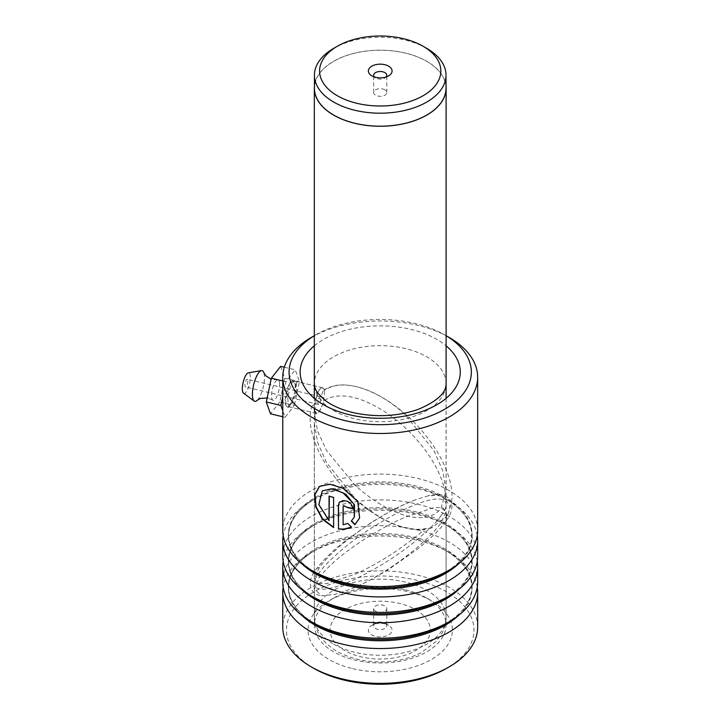 <?xml version="1.0" encoding="UTF-8"?>
<svg xmlns="http://www.w3.org/2000/svg" width="720" height="720" viewBox="0 0 720 720"><rect width="100%" height="100%" fill="white"/><g stroke="black" fill="none" stroke-linecap="round" stroke-linejoin="round"><path stroke-width="0.54" stroke-dasharray="3.6 2.7" d="M374.256 76.914A6.588 3.798 0 0 0 375.561 77.994L371.835 75.843L375.561 77.994A6.588 3.798 0 0 0 384.867 77.994A6.588 3.798 0 0 0 386.181 76.914M384.867 89.82A6.588 3.798 0 0 0 377.694 88.992A6.588 3.798 0 0 0 373.635 92.502A6.588 3.798 0 0 0 375.561 95.193A6.588 3.798 0 0 0 382.734 96.021A6.588 3.798 0 0 0 386.802 92.502A6.588 3.798 0 0 0 384.867 89.82M446.004 88.209A65.79 37.98 0 0 0 426.735 61.344A65.79 37.98 0 0 0 355.041 53.118A65.79 37.98 0 0 0 314.433 88.209M384.867 623.133L388.593 625.284A11.853 6.84 180 0 1 388.593 634.968A11.853 6.84 180 0 1 371.835 634.968A11.853 6.84 180 0 1 371.835 625.284A11.853 6.84 180 0 1 388.593 625.284L384.867 623.133A6.588 3.798 180 0 1 386.802 625.824A6.588 3.798 180 0 1 382.734 629.334A6.588 3.798 180 0 1 375.561 628.515A6.588 3.798 180 0 1 373.635 625.824A6.588 3.798 180 0 1 375.561 623.133A6.588 3.798 180 0 1 384.867 623.133M375.561 611.307A6.588 3.798 180 0 1 373.635 608.625A6.588 3.798 180 0 1 377.694 605.106A6.588 3.798 180 0 1 384.867 605.934A6.588 3.798 180 0 1 386.802 608.625A6.588 3.798 180 0 1 382.734 612.135A6.588 3.798 180 0 1 375.561 611.307M446.004 86.058A65.889 38.043 0 0 0 426.807 61.308A65.889 38.043 0 0 0 356.733 52.659A65.889 38.043 0 0 0 314.433 86.058M426.735 48.357A65.79 37.98 0 0 0 333.693 48.357M290.178 405.27L295.758 392.832L295.722 381.132L290.169 381.861L285.696 398.952L286.011 405.999L288.072 407.466L290.178 405.27M291.456 383.121L294.885 381.159L296.541 382.545L296.586 393.273L291.465 404.622L288.765 406.773L287.586 397.287L291.456 383.121L290.169 381.861M446.103 335.727A91.125 52.614 0 0 0 444.654 334.863A91.125 52.614 0 0 0 415.053 323.451A91.125 52.614 0 0 0 315.774 334.863A91.125 52.614 0 0 0 314.325 335.727M311.31 337.446A97.452 56.259 180 0 1 417.474 325.242A97.452 56.259 180 0 1 449.127 337.446M313.911 668.403A93.762 54.135 180 0 1 302.247 600.057A93.762 54.135 180 0 1 416.061 580.104A93.762 54.135 180 0 1 446.517 668.403M477.666 627.111A97.452 56.259 0 0 0 417.474 575.127A97.452 56.259 0 0 0 282.762 627.111M352.629 668.628A72.162 41.661 0 0 0 440.226 653.265A72.162 41.661 0 0 0 431.244 600.669A72.162 41.661 0 0 0 407.808 591.624A72.162 41.661 0 0 0 329.184 600.669A72.162 41.661 0 0 0 352.629 668.628M405.387 589.842A65.844 38.016 180 0 1 426.771 598.086A65.844 38.016 180 0 1 446.058 624.969A65.844 38.016 180 0 1 355.041 660.096A65.844 38.016 180 0 1 314.37 624.969A65.844 38.016 180 0 1 333.657 598.086A65.844 38.016 180 0 1 405.387 589.842M477.252 535.509A97.452 56.259 0 0 0 449.127 500.886A97.452 56.259 0 0 0 417.474 488.682A97.452 56.259 0 0 0 311.31 500.886A97.452 56.259 0 0 0 283.176 535.509M477.666 530.343A97.452 56.259 0 0 0 417.474 478.359A97.452 56.259 0 0 0 282.762 530.343M477.252 561.312A97.452 56.259 0 0 0 449.127 526.689A97.452 56.259 0 0 0 417.474 514.485A97.452 56.259 0 0 0 311.31 526.689A97.452 56.259 0 0 0 283.176 561.312M477.666 556.146A97.452 56.259 0 0 0 417.474 504.162A97.452 56.259 0 0 0 282.762 556.146M477.252 587.115A97.452 56.259 0 0 0 449.127 552.492A97.452 56.259 0 0 0 417.474 540.288A97.452 56.259 0 0 0 311.31 552.492A97.452 56.259 0 0 0 283.176 587.115M477.666 581.958A97.452 56.259 0 0 0 417.474 529.965A97.452 56.259 0 0 0 282.762 581.958M351.954 588.654L355.041 587.331C382.95 575.559 424.035 546.129 441.054 522.882L446.058 511.929L442.728 507.663L433.944 507.591L405.387 517.077C378.342 528.642 335.484 555.435 319.374 577.602L314.37 589.194L321.885 595.746L334.98 594.396L351.954 588.654C363.537 583.803 376.11 577.143 389.682 568.665L418.059 548.64C432.747 536.877 441.837 527.193 445.932 521.244A6.588 4.968 -144.4 0 0 445.932 521.235A6.588 4.968 -144.4 0 0 446.274 516.879L431.469 527.913L425.718 528.579C404.55 532.71 376.353 518.166 355.041 498.249L326.601 462.681L317.745 442.89L314.37 423.477L315.981 412.389L316.764 413.46L319.374 411.3L324.54 400.455L321.705 394.938L323.028 390.537L324.999 389.997L322.884 387.846L319.374 389.79C317.394 392.994 316.206 397.341 315.801 402.84L314.37 413.001L314.37 383.679A65.844 38.016 0 0 0 355.041 418.806A65.844 38.016 0 0 0 446.058 383.679A65.844 38.016 0 0 0 405.387 348.552A65.844 38.016 0 0 0 314.37 383.679M314.37 413.001L317.709 431.46L326.646 450.621L355.041 485.118C382.95 511.047 424.035 529.731 441.054 508.383L446.058 490.266L442.728 470.646L433.944 450.657L405.387 414.864C380.844 391.725 344.664 376.686 324.999 389.997M324.54 400.455C344.682 387.441 380.232 404.361 405.387 427.995C426.78 447.795 445.158 476.046 446.04 500.211L440.595 494.973L427.671 495.954L415.332 499.815L405.387 503.946C378.045 515.853 336.213 544.572 319.374 567.567L314.37 578.718L317.745 583.344L326.601 583.65L355.041 574.2C378.675 563.643 402.228 548.433 425.718 528.579M315.981 412.389L311.778 406.404L315.801 402.84M446.04 500.211L450.072 506.736L448.155 513.819L446.274 516.879A6.588 4.968 35.6 0 0 441.054 508.383M351.216 527.031L347.967 523.143L343.107 524.754M343.305 524.475L343.503 505.575M353.196 508.374L347.706 501.129L339.417 502.254M359.658 517.869L358.974 503.361L347.922 490.779L332.334 484.227L319.554 486.36M333.855 527.319L333.603 497.583M333.855 497.322A96.921 55.962 0 0 1 329.319 495.801L329.049 496.062M329.319 520.353L319.176 504.504L322.416 490.797M354.375 516.906L351.333 521.064M279.594 384.39A10.539 3.285 103.4 0 0 277.578 379.818A10.539 3.285 103.4 0 0 273.537 385.488A10.539 3.285 103.4 0 0 271.539 395.775A10.539 3.285 103.4 0 0 272.718 400.14A10.539 3.285 103.4 0 0 277.128 395.838A10.539 3.285 103.4 0 0 279.594 384.39M247.869 380.97A3.951 1.233 -76.6 0 1 247.041 385.047A3.951 1.233 -76.6 0 1 245.448 386.946A3.951 1.233 -76.6 0 1 244.854 385.236A3.951 1.233 -76.6 0 1 245.691 381.159A3.951 1.233 -76.6 0 1 247.284 379.26A3.951 1.233 -76.6 0 1 247.869 380.97M320.886 398.412A3.951 1.233 -76.6 0 1 320.049 402.489A3.951 1.233 -76.6 0 1 318.456 404.388A3.951 1.233 -76.6 0 1 317.862 402.678A3.951 1.233 -76.6 0 1 318.699 398.601A3.951 1.233 -76.6 0 1 320.292 396.702A3.951 1.233 -76.6 0 1 320.886 398.412M243.513 393.156A10.539 3.285 103.4 0 0 247.923 388.863A10.539 3.285 103.4 0 0 250.389 377.406A10.539 3.285 103.4 0 0 248.364 372.843M257.274 400.275A15.804 4.932 103.4 0 0 264.483 377.451A15.804 4.932 103.4 0 0 263.853 372.717M324.405 393.426A13.167 4.113 103.4 0 0 322.434 387.738A13.167 4.113 103.4 0 0 317.124 394.065A13.167 4.113 103.4 0 0 314.343 407.664A13.167 4.113 103.4 0 0 316.314 413.352A13.167 4.113 103.4 0 0 321.624 407.025A13.167 4.113 103.4 0 0 324.405 393.426M295.2 386.451A13.167 4.113 103.4 0 0 293.229 380.763A13.167 4.113 103.4 0 0 287.919 387.09A13.167 4.113 103.4 0 0 285.138 400.689A13.167 4.113 103.4 0 0 287.109 406.377A13.167 4.113 103.4 0 0 292.419 400.05A13.167 4.113 103.4 0 0 295.2 386.451M280.647 366.354L284.859 378.207L279.774 401.931L294.372 405.423L285.084 417.294L282.762 410.76M282.762 416.745L285.084 417.294M279.774 401.931L270.486 413.811M282.762 396.648L285.966 381.717L295.254 369.837L299.457 381.69L294.372 405.423M282.762 380.952L285.966 381.717M284.319 367.227L295.254 369.837M284.859 378.207L299.457 381.69M441.054 515.628C437.49 521.352 428.4 530.28 413.784 542.403C397.107 555.876 377.532 568.152 355.041 579.231C310.356 599.832 309.564 584.001 319.374 572.58C322.938 566.856 332.028 557.937 346.644 545.814C363.321 532.341 382.905 520.065 405.387 508.977C450.081 488.385 450.864 504.207 441.054 515.628M415.638 609.678A50.085 28.917 180 0 1 415.638 650.574A50.085 28.917 180 0 1 344.799 650.574A50.085 28.917 180 0 1 344.799 609.678A50.085 28.917 180 0 1 415.638 609.678M333.621 644.121A65.889 38.043 0 0 0 405.432 652.365A65.889 38.043 0 0 0 446.103 617.22A65.889 38.043 0 0 0 426.807 590.319A65.889 38.043 0 0 0 354.996 582.075A65.889 38.043 0 0 0 314.325 617.22A65.889 38.043 0 0 0 333.621 644.121M458.658 563.724A91.872 53.046 0 0 0 445.185 498.609C462.627 509.04 471.492 521.334 471.78 535.509C471.492 549.675 462.627 561.969 445.185 572.4A91.872 53.046 0 0 0 415.341 485.883A91.872 53.046 0 0 0 303.813 505.44A91.872 53.046 0 0 0 315.252 572.4C297.81 561.969 288.936 549.675 288.648 535.509C288.936 521.334 297.81 509.04 315.252 498.609A91.872 53.046 0 0 0 301.77 563.724M458.658 589.527A91.872 53.046 0 0 0 445.185 524.412C462.627 534.843 471.492 547.146 471.78 561.312C471.492 575.478 462.627 587.781 445.185 598.212A91.872 53.046 0 0 0 415.341 511.686A91.872 53.046 0 0 0 303.813 531.243A91.872 53.046 0 0 0 315.252 598.212C297.81 587.781 288.936 575.478 288.648 561.312C288.936 547.146 297.81 534.843 315.252 524.412A91.872 53.046 0 0 0 301.77 589.527M458.658 615.339A91.872 53.046 0 0 0 445.185 550.215C462.627 560.646 471.492 572.949 471.78 587.115C471.492 601.281 462.627 613.584 445.185 624.015A91.872 53.046 0 0 0 415.341 537.498A91.872 53.046 0 0 0 303.813 557.046A91.872 53.046 0 0 0 315.252 624.015C297.81 613.584 288.936 601.281 288.648 587.115C288.936 572.949 297.81 560.646 315.252 550.215A91.872 53.046 0 0 0 301.77 615.339M314.325 345.807A80.064 46.224 180 0 1 410.823 329.355A80.064 46.224 180 0 1 446.103 345.807M449.127 500.886L445.185 498.609A91.872 53.046 0 0 0 415.341 487.098A91.872 53.046 0 0 0 315.252 498.609L311.31 500.886M449.127 526.689L445.185 524.412A91.872 53.046 0 0 0 415.341 512.91A91.872 53.046 0 0 0 315.252 524.412L311.31 526.689M449.127 552.492L445.185 550.215A91.872 53.046 0 0 0 415.341 538.713A91.872 53.046 0 0 0 315.252 550.215L311.31 552.492M319.374 567.567A6.588 4.968 -144.4 0 0 316.215 569.268L316.215 569.268A6.588 4.968 -144.4 0 0 319.374 577.602M441.054 522.882A6.588 4.968 -144.4 0 0 445.932 521.244C449.748 516.195 451.773 511.29 451.989 506.502C451.602 501.768 449.829 498.537 446.67 496.809C441.036 494.145 434.709 493.866 427.671 495.954M373.635 92.502L373.635 75.303M375.561 623.133L371.835 625.284M373.635 608.625L373.635 625.824M446.103 398.331L446.103 617.22C446.031 623.889 444.177 630.063 440.532 635.733L436.302 641.241L421.497 652.482C414.171 656.334 406.008 659.016 397.035 660.537C374.751 663.993 354.708 660.933 336.897 651.357C321.948 642.141 314.424 630.765 314.325 617.22L314.325 398.331M386.802 608.625L386.802 625.824M386.802 92.502L386.802 75.303M384.867 77.994L388.593 75.843M295.722 381.132L296.541 382.545M315.774 334.863L314.325 335.709M426.771 598.086L431.244 600.669M446.058 624.969L446.058 511.929M294.885 381.159L322.884 387.846M446.058 490.266L446.058 383.679M314.37 578.718L314.37 423.477M288.765 406.773L316.764 413.46M415.332 499.815C401.409 505.161 386.523 512.883 370.665 522.981L343.206 542.574C331.542 551.862 322.542 560.763 316.215 569.268C310.401 576.342 308.916 583.236 311.742 589.959C314.055 593.424 317.439 595.35 321.885 595.746M314.37 624.969L314.37 589.194M333.657 598.086L329.184 600.669M444.654 334.863L446.103 335.709M288.072 407.466L289.575 406.593M448.155 513.819L451.557 502.803C452.466 495.702 451.872 488.259 449.775 480.465C447.003 470.295 442.566 460.341 436.473 450.594C428.922 438.588 419.94 427.689 409.509 417.897C399.033 408.078 387.864 400.131 376.002 394.038C366.48 389.169 357.039 386.217 347.661 385.182C338.391 384.165 330.183 385.947 323.028 390.537M431.469 527.913C425.826 529.686 419.814 530.181 413.451 529.407C403.929 528.183 394.371 525.033 384.759 519.957C373.32 513.891 362.538 506.097 352.422 496.593C341.613 486.423 332.379 475.074 324.72 462.555C318.843 452.871 314.622 443.025 312.048 432.99C309.627 423.468 309.528 414.612 311.769 406.404M277.578 379.818L271.134 379.278M272.718 400.14L267.174 397.782M318.456 404.388L245.448 386.946M322.434 387.738L293.229 380.763M316.314 413.352L287.109 406.377M320.292 396.702L247.284 379.26"/><path stroke-width="1.08" d="M337.347 95.751A60.624 35.001 0 0 0 423.081 95.751A60.624 35.001 0 0 0 423.081 46.251L426.735 48.357A65.79 37.98 0 0 1 446.004 75.213A65.79 37.98 0 0 1 405.387 110.304A65.79 37.98 0 0 1 333.693 102.069A65.79 37.98 0 0 1 314.433 75.213A65.79 37.98 0 0 1 333.693 48.357L337.347 46.251A60.624 35.001 0 0 0 337.347 95.751M388.593 66.159A11.853 6.84 0 0 0 371.835 66.159A11.853 6.84 0 0 0 371.835 75.843L371.835 75.843A11.853 6.84 0 0 0 388.593 75.843A11.853 6.84 0 0 0 388.593 66.159M386.181 76.914A6.588 3.798 0 0 0 386.802 75.303A6.588 3.798 0 0 0 384.867 72.612A6.588 3.798 0 0 0 377.694 71.793A6.588 3.798 0 0 0 373.635 75.303A6.588 3.798 0 0 0 374.256 76.914M314.433 75.213L314.433 88.209A65.79 37.98 0 0 0 333.693 115.065A65.79 37.98 0 0 0 405.387 123.291A65.79 37.98 0 0 0 446.004 88.209L446.004 75.213M314.433 86.058A65.889 38.043 0 0 0 314.325 88.209A65.889 38.043 0 0 0 333.621 115.101A65.889 38.043 0 0 0 405.432 123.354A65.889 38.043 0 0 0 446.103 88.209A65.889 38.043 0 0 0 446.004 86.058M426.735 48.357L423.081 46.251A60.624 35.001 0 0 0 337.347 46.251M314.325 335.727A91.125 52.614 0 0 0 345.375 420.687A91.125 52.614 0 0 0 455.418 401.787A91.125 52.614 0 0 0 446.103 335.727M446.103 335.709L449.127 337.446A97.452 56.259 180 0 1 477.666 377.226A97.452 56.259 180 0 1 342.963 429.219A97.452 56.259 180 0 1 282.762 377.226A97.452 56.259 180 0 1 311.31 337.446L314.325 335.709M449.127 666.9L446.517 668.403A93.762 54.135 180 0 1 344.367 680.148A93.762 54.135 180 0 1 313.911 668.403L311.31 666.9A97.452 56.259 0 0 0 342.963 679.104A97.452 56.259 0 0 0 449.127 666.9A97.452 56.259 0 0 0 477.666 627.111L477.666 592.281A97.452 56.259 0 0 0 477.252 587.115M283.176 587.115A97.452 56.259 0 0 0 282.762 592.281L282.762 627.111A97.452 56.259 0 0 0 311.31 666.9M283.176 535.509A97.452 56.259 0 0 0 282.762 540.666A97.452 56.259 0 0 0 342.963 592.65A97.452 56.259 0 0 0 477.666 540.666A97.452 56.259 0 0 0 477.252 535.509M282.762 377.226L282.762 530.343A97.452 56.259 0 0 0 311.31 570.123A97.452 56.259 0 0 0 342.963 582.327A97.452 56.259 0 0 0 449.127 570.123A97.452 56.259 0 0 0 477.666 530.343L477.666 377.226M283.176 561.312A97.452 56.259 0 0 0 282.762 566.469A97.452 56.259 0 0 0 342.963 618.462A97.452 56.259 0 0 0 477.666 566.469A97.452 56.259 0 0 0 477.252 561.312M282.762 540.666L282.762 556.146A97.452 56.259 0 0 0 311.31 595.935A97.452 56.259 0 0 0 342.963 608.139A97.452 56.259 0 0 0 449.127 595.935A97.452 56.259 0 0 0 477.666 556.146L477.666 540.666M282.762 592.281A97.452 56.259 0 0 0 342.963 644.265A97.452 56.259 0 0 0 477.666 592.281M282.762 566.469L282.762 581.958A97.452 56.259 0 0 0 311.31 621.738A97.452 56.259 0 0 0 342.963 633.942A97.452 56.259 0 0 0 449.127 621.738A97.452 56.259 0 0 0 477.666 581.958L477.666 566.469M338.292 528.966L342.963 529.326L351.351 527.166L347.796 523.431L343.107 524.754L343.107 506.655L343.395 505.71L348.03 507.735A97.452 56.259 0 0 0 353.043 508.662C352.035 503.523 348.678 500.832 342.963 500.58L339.3 502.389L338.292 505.422L338.517 528.696C343.26 529.515 347.589 528.903 351.504 526.878M329.049 520.614L318.816 504.621L322.245 490.923L331.398 488.799L342.963 492.768L353.826 503.946L354.312 517.041L351.333 521.064L354.933 524.727L359.604 518.013L357.696 501.417L342.963 488.214L329.697 484.191L319.374 486.495L314.658 494.667L315.711 506.808L322.407 519.21L333.603 527.589L333.603 497.583A97.452 56.259 0 0 1 329.049 496.062L329.049 520.614L329.319 496.161M343.503 505.575L348.03 507.735M348.201 507.447A96.921 55.962 0 0 0 353.034 508.347M339.417 502.254L338.517 505.143L338.517 528.696M351.486 520.776L355.068 524.43L359.658 517.869M319.554 486.36L314.991 494.559L316.071 506.601L322.659 518.895L333.603 527.211M322.416 490.797L333.063 488.709L345.861 494.262L354.555 504.99L354.375 516.906M271.134 379.278L265.689 375.687L263.853 372.717A15.804 4.932 103.4 0 0 261.441 370.602L248.364 372.843A10.539 3.285 103.4 0 0 244.332 378.522A10.539 3.285 103.4 0 0 242.334 388.8A10.539 3.285 103.4 0 0 243.513 393.156L254.169 401.076A15.804 4.932 103.4 0 0 257.274 400.275L260.253 398.448L267.984 397.944M261.441 370.602A15.804 4.932 103.4 0 0 255.393 379.107A15.804 4.932 103.4 0 0 252.396 394.533A15.804 4.932 103.4 0 0 254.169 401.076M282.762 410.76L280.881 405.441L266.283 401.958L270.486 413.811L282.762 416.745M280.881 405.441L282.762 396.648M266.283 401.958L271.359 378.225L282.762 380.952M271.359 378.225L280.647 366.354L284.319 367.227M311.31 570.123L315.252 572.4A91.872 53.046 0 0 0 345.087 583.911A91.872 53.046 0 0 0 445.185 572.4L449.127 570.123M311.31 595.935L315.252 598.212A91.872 53.046 0 0 0 345.087 609.714A91.872 53.046 0 0 0 445.185 598.212L449.127 595.935M311.31 621.738L315.252 624.015A91.872 53.046 0 0 0 345.087 635.517A91.872 53.046 0 0 0 445.185 624.015L449.127 621.738M446.103 345.807A80.064 46.224 180 0 1 442.503 401.112A80.064 46.224 180 0 1 349.605 414.783A80.064 46.224 180 0 1 314.325 345.807M301.77 563.724A91.872 53.046 0 0 0 345.087 585.126A91.872 53.046 0 0 0 458.658 563.724M301.77 589.527A91.872 53.046 0 0 0 345.087 610.929A91.872 53.046 0 0 0 458.658 589.527M301.77 615.339A91.872 53.046 0 0 0 345.087 636.741A91.872 53.046 0 0 0 458.658 615.339M446.103 88.209L446.103 398.331M314.325 88.209L314.325 398.331M314.37 383.679C314.442 387.054 315.675 390.312 318.078 393.462L324.927 400.221C331.83 405.531 341.154 409.644 352.908 412.56C375.885 417.582 397.737 416.484 418.473 409.266C437.085 401.337 446.283 392.805 446.058 383.679"/></g></svg>
